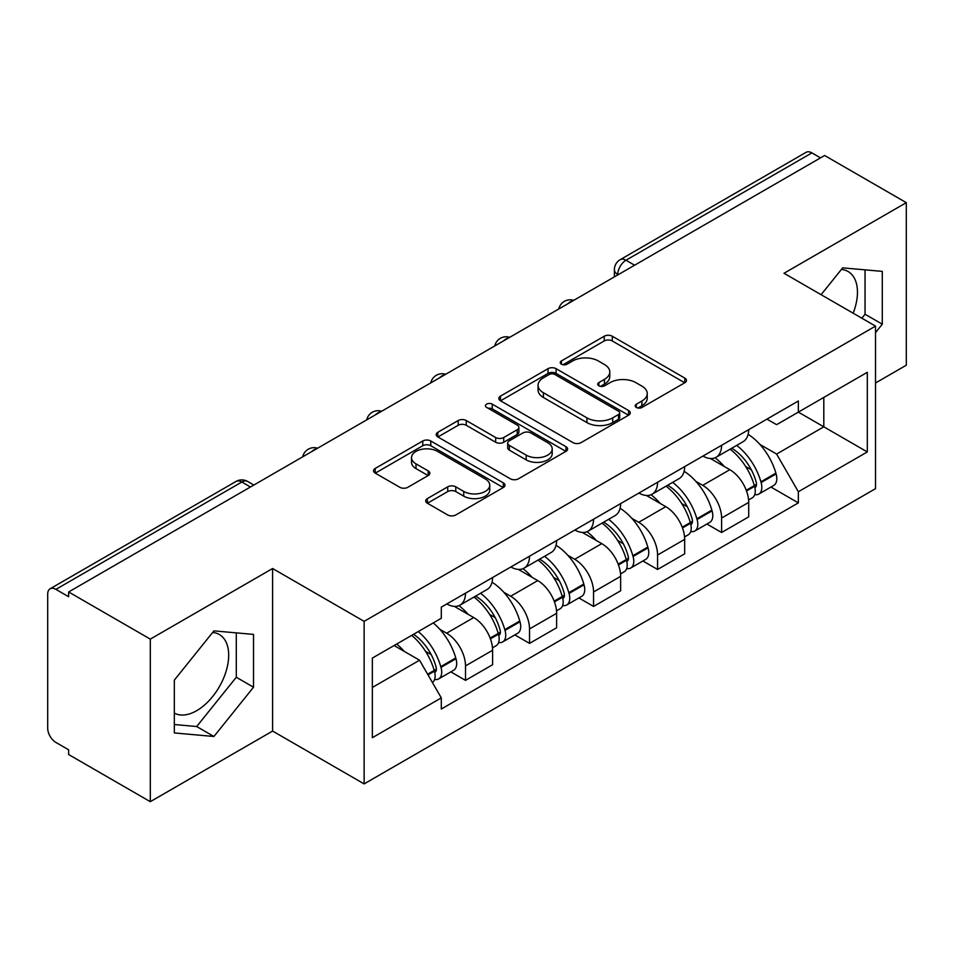 <?xml version="1.0" encoding="UTF-8"?>
<svg xmlns="http://www.w3.org/2000/svg" width="954" height="954" viewBox="0 0 954 954"><rect width="100%" height="100%" fill="white"/><g stroke="black" fill="none" stroke-linecap="round" stroke-linejoin="round"><path stroke-width="1.43" d="M636.354 407.453A3.983 2.302 0 0 0 641.994 407.453L684.805 382.745A5.7 3.291 0 0 0 686.475 380.419A5.7 3.291 0 0 0 684.805 378.094L612.289 336.225A5.7 3.291 0 0 0 604.228 336.225L561.429 360.934A3.983 2.302 0 0 0 560.26 362.568A3.983 2.302 0 0 0 561.429 364.189A3.983 2.302 0 0 0 567.07 364.189L572.603 360.994A18.233 10.53 0 0 1 598.385 360.994L604.431 364.488A18.233 10.53 0 0 1 609.773 371.929A18.233 10.53 0 0 1 604.431 379.37L598.897 382.566A3.983 2.302 0 0 0 597.729 384.2A3.983 2.302 0 0 0 598.897 385.821A3.983 2.302 0 0 0 604.538 385.821L610.071 382.626A18.233 10.53 0 0 1 635.853 382.626L641.899 386.12A18.233 10.53 0 0 1 647.241 393.561A18.233 10.53 0 0 1 641.899 401.002L636.354 404.198A3.983 2.302 0 0 0 635.185 405.82A3.983 2.302 0 0 0 636.354 407.453L636.354 404.198M841.404 269.445A45.267 26.14 -60 0 1 848.082 271.496A45.267 26.14 -60 0 1 853.162 313.198M212.635 632.466A45.267 26.14 -60 0 1 219.325 634.517A45.267 26.14 -60 0 1 226.253 670.793A45.267 26.14 -60 0 1 196.679 710.682A45.267 26.14 -60 0 1 174.32 713.079M427.38 498.572A5.7 3.291 0 0 0 425.711 500.898A5.7 3.291 0 0 0 427.38 503.223L447.724 514.969A5.7 3.291 0 0 0 455.773 514.969L503.318 487.518A5.7 3.291 0 0 0 504.988 485.192A5.7 3.291 0 0 0 503.318 482.867L430.803 440.998A5.7 3.291 0 0 0 422.741 440.998L375.208 468.45A5.7 3.291 0 0 0 373.539 470.775A5.7 3.291 0 0 0 375.208 473.101L399.786 487.291A5.7 3.291 0 0 0 407.835 487.291L428.179 475.545A5.7 3.291 0 0 0 429.849 473.22A5.7 3.291 0 0 0 428.179 470.894L415.992 463.859A15.24 8.801 0 0 1 411.532 457.634A15.24 8.801 0 0 1 420.941 449.501A15.24 8.801 0 0 1 437.552 451.409L485.288 478.98A15.24 8.801 0 0 1 489.748 485.192A15.24 8.801 0 0 1 480.339 493.325A15.24 8.801 0 0 1 463.739 491.417L455.773 486.826A5.7 3.291 0 0 0 447.724 486.826L427.38 498.572L427.38 503.223M364.13 621.352L272.605 568.512L150.303 639.12L68.628 591.969L824.626 155.502L906.3 202.653L783.997 273.273L875.522 326.113L364.13 621.352L364.13 783.902L875.522 488.663L875.522 326.113M573.008 442.632A5.7 3.291 0 0 0 581.069 442.632L628.603 415.193A5.7 3.291 0 0 0 630.272 412.855A5.7 3.291 0 0 0 628.603 410.53L556.087 368.673A5.7 3.291 0 0 0 548.037 368.673L500.492 396.113A5.7 3.291 0 0 0 498.823 398.438A5.7 3.291 0 0 0 500.492 400.763L573.008 442.632M488.186 408.312A3.983 2.302 0 0 1 492.24 408.872L492.24 404.138L565.961 446.699A5.7 3.291 0 0 1 567.63 449.024A5.7 3.291 0 0 1 565.961 451.349L518.427 478.801A5.7 3.291 0 0 1 510.366 478.801L437.85 436.932L437.85 432.281A5.7 3.291 0 0 0 436.181 434.607A5.7 3.291 0 0 0 437.85 436.932M437.85 432.281L458.194 420.535A5.7 3.291 0 0 1 466.256 420.535L495.663 437.516A5.7 3.291 0 0 0 503.724 437.516L517.211 429.729A5.7 3.291 0 0 0 518.881 427.392A5.7 3.291 0 0 0 517.211 425.067L486.6 407.394A3.983 2.302 0 0 1 485.431 405.772A3.983 2.302 0 0 1 487.888 403.637A3.983 2.302 0 0 1 492.24 404.138M150.303 639.12L150.303 801.682L68.628 754.531L68.628 749.784L55.904 742.439A11.603 6.702 -120 0 1 47.7 728.224L47.7 594.103A11.603 6.702 -120 0 1 50.109 588.785L236.02 481.448A11.603 6.702 60 0 1 241.827 482.02L55.904 589.369A11.603 6.702 -120 0 0 50.109 588.785M875.522 382.983L906.3 365.215L906.3 202.653M150.303 801.682L272.605 731.062L364.13 783.902M68.628 591.969L68.628 596.715L55.904 589.369M634.601 265.212L625.979 260.239A11.603 6.702 60 0 0 620.183 259.667L806.094 152.318A11.603 6.702 60 0 1 811.902 152.89L625.979 260.239A11.603 6.702 120 0 0 617.775 274.454L617.775 274.931M820.523 157.875L811.902 152.89M721.606 445.303A26.7 15.419 60 0 1 716.084 457.288L743.166 441.642A26.7 15.419 -120 0 0 748.699 429.658M695.907 481.4L702.728 485.347A26.7 15.419 60 0 1 721.606 518.046L748.699 502.4A26.7 15.419 -120 0 0 729.822 469.702L710.432 458.516M748.699 502.4L748.699 516.865L721.606 532.499L706.926 524.02M716.084 457.288A26.7 15.419 60 0 1 702.943 456.084M721.606 518.046L721.606 532.499M657.58 482.259A26.7 15.419 60 0 1 652.059 494.244L679.141 478.61A26.7 15.419 -120 0 0 684.674 466.625M642.901 560.988L657.58 569.466L684.674 553.821L684.674 539.368A26.7 15.419 -120 0 0 665.797 506.669L646.407 495.472M652.059 494.244A26.7 15.419 60 0 1 638.906 493.039M631.882 518.368L638.703 522.303A26.7 15.419 60 0 1 657.58 555.013L657.58 569.466M593.555 519.226A26.7 15.419 60 0 1 588.034 531.211L615.115 515.577A26.7 15.419 -120 0 0 620.649 503.593M578.875 597.943L593.555 606.434L620.649 590.788L620.649 576.335A26.7 15.419 -120 0 0 601.771 543.637L582.381 532.439M588.034 531.211A26.7 15.419 60 0 1 574.88 530.007M567.845 555.335L574.678 559.271A26.7 15.419 60 0 1 593.555 591.969L593.555 606.434M529.53 556.194A26.7 15.419 60 0 1 524.008 568.179L551.09 552.545A26.7 15.419 -120 0 0 556.623 540.548M514.85 634.911L529.53 643.39L556.623 627.756L556.623 613.303A26.7 15.419 -120 0 0 537.746 580.604L518.356 569.407M524.008 568.179A26.7 15.419 60 0 1 510.855 566.974M503.819 592.291L510.652 596.238A26.7 15.419 60 0 1 529.53 628.936L529.53 643.39M465.504 593.161A26.7 15.419 60 0 1 459.983 605.146L487.065 589.5A26.7 15.419 -120 0 0 492.598 577.516M450.825 671.878L465.504 680.357L492.598 664.723L492.598 650.27A26.7 15.419 -120 0 0 473.721 617.56L454.331 606.374M459.983 605.146A26.7 15.419 60 0 1 446.83 603.942M439.794 629.258L446.627 633.206A26.7 15.419 60 0 1 465.504 665.904L465.504 680.357M766.956 419.116L776.604 424.685L867.305 372.31L823.803 397.436L823.803 426.82L776.604 454.068L759.933 444.433M372.346 687.464L419.545 660.216L441.297 697.887L372.346 737.704L372.346 658.081L441.297 618.275L441.297 607.138L798.355 400.99L798.355 412.128L867.305 451.934L798.355 491.739L776.604 454.068M867.305 372.31L867.305 451.934M441.297 697.887L441.297 709.025L798.355 502.877L798.355 491.739M875.522 332.624L882.295 324.193L882.295 271.389L842.68 267.847L821.108 294.691M272.605 568.512L272.605 731.062M174.32 732.946L213.923 736.488L253.525 687.214L253.525 634.41L213.923 630.868L174.32 680.142L174.32 732.946M419.545 660.216L394.097 645.524M770.951 487.053L798.355 502.877M861.856 318.219L865.051 314.248L865.051 269.851M865.051 314.248L882.295 324.193M174.32 724.527L196.679 726.531L236.294 677.257L236.294 632.86M196.679 726.531L213.923 736.488M236.294 677.257L253.525 687.214M637.952 408.014L641.899 405.736A18.233 10.53 0 0 0 647.241 398.295L647.241 393.561M609.773 371.929L609.773 376.663A18.233 10.53 0 0 1 604.431 384.104L600.483 386.382M684.722 382.781L612.289 340.96A5.7 3.291 0 0 0 604.228 340.96L563.027 364.75M628.531 415.228L556.087 373.408A5.7 3.291 0 0 0 548.037 373.408L500.576 400.811M618.538 414.489A3.983 2.302 0 0 0 619.695 412.855A3.983 2.302 0 0 0 618.538 411.234L554.882 374.481A3.983 2.302 0 0 0 549.242 374.481L543.398 377.856A18.233 10.53 0 0 0 538.056 385.297A18.233 10.53 0 0 0 543.398 392.738L586.913 417.864A18.233 10.53 0 0 0 612.695 417.864L618.538 414.489L618.538 419.223A3.983 2.302 0 0 0 619.695 417.602L619.695 412.855M538.056 385.297L538.056 390.043A18.233 10.53 0 0 0 543.398 397.484L543.398 392.738M618.538 419.223L612.695 422.598A18.233 10.53 0 0 1 586.913 422.598L543.398 397.484M437.922 436.98L458.194 425.281L458.194 420.535M518.881 427.392L518.881 432.138A5.7 3.291 0 0 1 517.211 434.464L503.724 442.251A5.7 3.291 0 0 1 495.663 442.251L466.256 425.281A5.7 3.291 0 0 0 458.194 425.281M492.24 408.872L565.889 451.397M526.179 455.13A15.24 8.801 0 0 0 542.79 457.038A15.24 8.801 0 0 0 552.199 448.917A15.24 8.801 0 0 0 547.727 442.692L530.913 432.985A5.7 3.291 0 0 0 522.852 432.985L509.353 440.772A5.7 3.291 0 0 0 507.695 443.097A5.7 3.291 0 0 0 509.353 445.423L526.179 455.13L526.179 459.876A15.24 8.801 0 0 0 542.79 461.784A15.24 8.801 0 0 0 552.199 453.651L552.199 448.917M507.695 443.097L507.695 447.831A5.7 3.291 0 0 0 509.353 450.157L509.353 445.423M526.179 459.876L509.353 450.157M489.748 485.192L489.748 489.939A15.24 8.801 0 0 1 480.339 498.06A15.24 8.801 0 0 1 463.739 496.152L455.773 491.56A5.7 3.291 0 0 0 447.724 491.56L427.452 503.259M411.532 457.634L411.532 462.368A15.24 8.801 0 0 0 415.992 468.593L415.992 463.859M428.107 475.593L415.992 468.593M503.235 487.566L430.803 445.745A5.7 3.291 0 0 0 422.741 445.745L375.28 473.148M731.682 448.273A36.562 21.107 60 0 1 731.873 448.38A36.562 21.107 60 0 1 755.926 481.198L756.152 481.949A7.107 4.102 60 0 1 755.019 487.53A7.107 4.102 60 0 1 754.864 487.613M730.084 449.203A44.111 25.472 60 0 1 754.328 485.598L754.542 486.349A14.656 8.467 60 0 1 752.229 497.857L748.58 499.968M754.733 494.613A14.656 8.467 -120 0 0 758.8 494.065A14.656 8.467 -120 0 0 761.113 482.557L760.898 481.806A44.111 25.472 -120 0 0 736.655 445.411M748.139 434.344A44.111 25.472 60 0 1 775.876 473.148L776.091 473.911A14.656 8.467 60 0 1 773.777 485.419L758.8 494.065M715.047 457.801A44.111 25.472 60 0 1 724.253 466.494M745.706 466.554L751.323 469.797M667.657 485.24A36.562 21.107 60 0 1 667.848 485.347A36.562 21.107 60 0 1 691.9 518.153L692.127 518.916A7.107 4.102 60 0 1 690.994 524.497A7.107 4.102 60 0 1 690.839 524.581M666.059 486.158A44.111 25.472 60 0 1 690.302 522.553L690.517 523.317A14.656 8.467 60 0 1 688.204 534.824L684.555 536.923M690.708 531.581A14.656 8.467 -120 0 0 694.774 531.032A14.656 8.467 -120 0 0 697.088 519.525L696.873 518.761A44.111 25.472 -120 0 0 672.63 482.366M684.113 471.312A44.111 25.472 60 0 1 711.851 510.116L712.066 510.879A14.656 8.467 60 0 1 709.752 522.387L694.774 531.032M651.022 494.756A44.111 25.472 60 0 1 660.228 503.462M681.681 503.521L687.297 506.765M603.632 522.208A36.562 21.107 60 0 1 603.822 522.303A36.562 21.107 60 0 1 627.875 555.121L628.102 555.884A7.107 4.102 60 0 1 626.969 561.465A7.107 4.102 60 0 1 626.814 561.548M602.034 523.126A44.111 25.472 60 0 1 626.277 559.521L626.492 560.284A14.656 8.467 60 0 1 624.178 571.792L620.529 573.891M626.683 568.548A14.656 8.467 -120 0 0 630.749 568A14.656 8.467 -120 0 0 633.062 556.492L632.848 555.729A44.111 25.472 -120 0 0 608.604 519.334M620.088 508.279A44.111 25.472 60 0 1 647.826 547.083L648.04 547.846A14.656 8.467 60 0 1 645.727 559.354L630.749 568M586.996 531.724A44.111 25.472 60 0 1 596.202 540.417M617.655 540.489L623.272 543.732M539.606 559.163A36.562 21.107 60 0 1 539.797 559.271A36.562 21.107 60 0 1 563.85 592.088L564.064 592.839A7.107 4.102 60 0 1 562.943 598.432A7.107 4.102 60 0 1 562.788 598.516M538.008 560.093A44.111 25.472 60 0 1 562.252 596.488L562.466 597.252A14.656 8.467 60 0 1 560.153 608.759L556.504 610.858M562.657 605.516A14.656 8.467 -120 0 0 566.724 604.967A14.656 8.467 -120 0 0 569.037 593.46L568.822 592.696A44.111 25.472 -120 0 0 544.579 556.301M556.063 545.247A44.111 25.472 60 0 1 583.8 584.051L584.015 584.802A14.656 8.467 60 0 1 581.702 596.31L566.724 604.967M522.971 568.691A44.111 25.472 60 0 1 532.177 577.385M553.63 577.444L559.247 580.7M475.581 596.131A36.562 21.107 60 0 1 475.772 596.238A36.562 21.107 60 0 1 499.824 629.056L500.039 629.807A7.107 4.102 60 0 1 498.918 635.388A7.107 4.102 60 0 1 498.763 635.471M473.983 597.061A44.111 25.472 60 0 1 498.226 633.456L498.441 634.207A14.656 8.467 60 0 1 496.128 645.715L492.479 647.826M498.632 642.483A14.656 8.467 -120 0 0 502.698 641.923A14.656 8.467 -120 0 0 505.012 630.415L504.797 629.664A44.111 25.472 -120 0 0 480.554 593.269M492.037 582.202A44.111 25.472 60 0 1 519.775 621.018L519.99 621.769A14.656 8.467 60 0 1 517.676 633.277L502.698 641.923M458.934 605.659A44.111 25.472 60 0 1 468.152 614.352M489.605 614.412L495.221 617.655M413.523 634.303A36.562 21.107 60 0 1 435.799 666.011L436.014 666.774A7.107 4.102 60 0 1 434.893 672.355A7.107 4.102 60 0 1 434.738 672.439M411.675 635.376A44.111 25.472 60 0 1 434.201 670.423L434.416 671.175A14.656 8.467 60 0 1 432.4 682.492M434.607 679.439A14.656 8.467 -120 0 0 438.673 678.89A14.656 8.467 -120 0 0 440.986 667.383L440.772 666.631A44.111 25.472 -120 0 0 418.246 631.584M433.223 622.938A44.111 25.472 60 0 1 455.75 657.974L455.964 658.737A14.656 8.467 60 0 1 453.651 670.245L438.673 678.89M396.697 644.022A44.111 25.472 60 0 1 404.126 651.32M425.567 651.379L431.196 654.623M618.18 274.692L617.775 274.454A11.603 6.702 0 0 1 614.376 269.72L614.376 276.887M529.53 628.936L556.623 613.303M593.555 591.969L620.649 576.335M657.58 555.013L684.674 539.368M465.504 665.904L492.598 650.27M446.627 633.206L473.721 617.56M510.652 596.238L537.746 580.604M574.678 559.271L601.771 543.637M638.703 522.303L665.797 506.669M702.728 485.347L729.822 469.702M572.734 300.939A11.603 6.702 120 0 0 567.606 303.897M508.709 337.895A11.603 6.702 120 0 0 503.581 340.864M444.671 374.862A11.603 6.702 120 0 0 439.555 377.82M380.646 411.83A11.603 6.702 120 0 0 375.53 414.787M316.621 448.797A11.603 6.702 120 0 0 311.505 451.755M250.449 487.005L241.827 482.02A11.603 6.702 120 0 1 247.635 481.448A11.603 11.603 0 0 0 236.02 481.448M641.899 405.736L641.899 401.002M598.897 385.821L598.897 382.566M604.431 384.104L604.431 379.37M561.429 364.189L561.429 360.934M604.228 340.96L604.228 336.225M612.289 340.96L612.289 336.225M684.805 382.745L684.805 378.094M500.492 400.763L500.492 396.113M548.037 373.408L548.037 368.673M556.087 373.408L556.087 368.673M628.603 415.193L628.603 410.53M586.913 422.598L586.913 417.864M612.695 422.598L612.695 417.864M466.256 425.281L466.256 420.535M495.663 442.251L495.663 437.516M503.724 442.251L503.724 437.516M517.211 434.464L517.211 429.729M565.961 451.349L565.961 446.699M447.724 491.56L447.724 486.826M455.773 491.56L455.773 486.826M463.739 496.152L463.739 491.417M428.179 475.545L428.179 470.894M375.208 473.101L375.208 468.45M422.741 445.745L422.741 440.998M430.803 445.745L430.803 440.998M503.318 487.518L503.318 482.867M746.517 490.988L754.542 486.349M761.113 482.557L776.091 473.911M760.898 481.806L775.876 473.148M754.316 485.538L756.498 484.274M746.255 490.261L754.328 485.598M682.492 527.944L690.517 523.317M697.088 519.525L712.066 510.879M696.873 518.761L711.851 510.116M690.291 522.506L692.473 521.242M682.229 527.228L690.302 522.553M618.466 564.911L626.492 560.284M633.062 556.492L648.04 547.846M632.848 555.729L647.826 547.083M626.265 559.473L628.447 558.209M618.204 564.184L626.277 559.521M554.441 601.879L562.466 597.252M569.037 593.46L584.015 584.802M568.822 592.696L583.8 584.051M562.24 596.429L564.422 595.177M554.179 601.151L562.252 596.488M490.416 638.846L498.441 634.207M505.012 630.415L519.99 621.769M504.797 629.664L519.775 621.018M498.215 633.396L500.397 632.132M490.153 638.119L498.226 633.456M428 674.872L434.416 671.175M440.986 667.383L455.964 658.737M440.772 666.631L455.75 657.974M434.189 670.364L436.372 669.1M427.619 674.216L434.201 670.423M573.712 300.367A11.603 11.603 0 0 0 558.817 308.965M509.686 337.334A11.603 11.603 0 0 0 494.792 345.932M445.661 374.29A11.603 11.603 0 0 0 430.767 382.9M381.636 411.257A11.603 11.603 0 0 0 366.741 419.855M317.61 448.225A11.603 11.603 0 0 0 302.716 456.823M253.847 485.037L247.635 481.448M620.183 259.667A11.603 11.603 0 0 0 614.376 269.72"/></g></svg>
